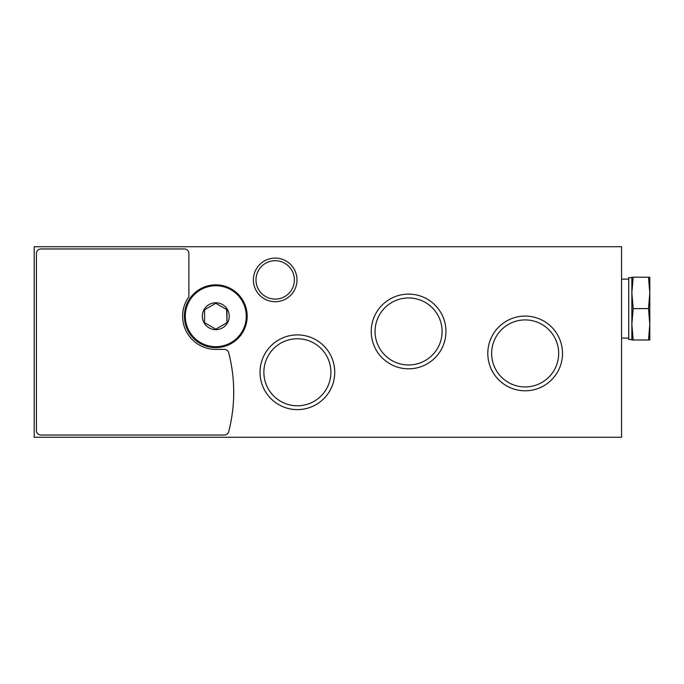 <?xml version="1.0" encoding="UTF-8"?>
<svg xmlns="http://www.w3.org/2000/svg" width="684" height="684" viewBox="0 0 684 684"><rect width="100%" height="100%" fill="white"/><g stroke="black" fill="none" stroke-linecap="round" stroke-linejoin="round"><path stroke-width="1.03" d="M621.551 246.727L621.551 437.273L34.2 437.273L34.2 246.727L621.551 246.727M253.388 279.901A21.811 21.811 0 0 1 286.1 261.014A21.811 21.811 0 0 1 286.1 298.788A21.811 21.811 0 0 1 253.388 279.901M260.031 372.267A37.355 37.355 0 0 1 316.068 339.914A37.355 37.355 0 0 1 316.068 404.612A37.355 37.355 0 0 1 260.031 372.267M371.232 331.466A37.355 37.355 0 0 1 427.261 299.113A37.355 37.355 0 0 1 427.261 363.811A37.355 37.355 0 0 1 371.232 331.466M487.803 353.431A37.355 37.355 0 0 1 543.831 321.087A37.355 37.355 0 0 1 543.831 385.785A37.355 37.355 0 0 1 487.803 353.431M491.642 353.431A33.516 33.516 0 0 1 541.916 324.404A33.516 33.516 0 0 1 541.916 382.459A33.516 33.516 0 0 1 491.642 353.431M375.063 331.466A33.516 33.516 0 0 1 425.337 302.439A33.516 33.516 0 0 1 425.337 360.485A33.516 33.516 0 0 1 375.063 331.466M263.87 372.267A33.516 33.516 0 0 1 314.144 343.24A33.516 33.516 0 0 1 314.144 401.286A33.516 33.516 0 0 1 263.87 372.267M255.987 279.901A19.203 19.203 0 0 1 284.792 263.272A19.203 19.203 0 0 1 284.792 296.531A19.203 19.203 0 0 1 255.987 279.901M224.335 349.396A4.48 4.48 0 0 1 228.678 352.756A156.927 156.927 0 0 1 228.678 431.681A4.48 4.48 0 0 1 224.335 435.033L40.929 435.033A4.48 4.48 0 0 1 36.44 430.552L36.44 253.448A4.48 4.48 0 0 1 40.929 248.967L184.398 248.967A4.48 4.48 0 0 1 188.887 253.448L188.887 296.796A33.183 33.183 0 0 0 215.785 349.396L224.335 349.396M229.234 316.222A13.449 13.449 0 0 1 212.305 329.209A13.449 13.449 0 0 1 204.14 309.493A13.449 13.449 0 0 1 229.234 316.222M215.785 303.277L204.576 309.749L204.576 322.694L204.576 309.749L215.785 303.277L226.994 309.749L226.994 322.694L215.785 329.166L204.892 322.874M247.172 316.222A31.387 31.387 0 0 1 200.096 343.402A31.387 31.387 0 0 1 200.096 289.041A31.387 31.387 0 0 1 247.172 316.222M226.994 322.694L226.678 309.561M633.17 277.208L631.862 292.906L631.862 277.208L649.8 277.208L649.8 292.906L648.5 277.208M631.862 292.906L633.17 308.595L631.862 324.293L631.862 292.906M631.862 324.293L633.17 339.982L631.862 339.982L631.862 324.293M631.862 339.538L628.724 339.538L628.724 277.661L631.862 277.661M649.8 339.982L648.5 339.982L649.8 324.293L648.5 308.595L649.8 292.906L649.8 339.982M633.17 339.982L648.5 339.982M633.17 308.595L648.5 308.595M246.274 316.222A30.489 30.489 0 0 1 200.54 342.624A30.489 30.489 0 0 1 200.54 289.819A30.489 30.489 0 0 1 246.274 316.222M628.724 279.115L621.551 279.115M628.724 338.076L621.551 338.076"/></g></svg>
